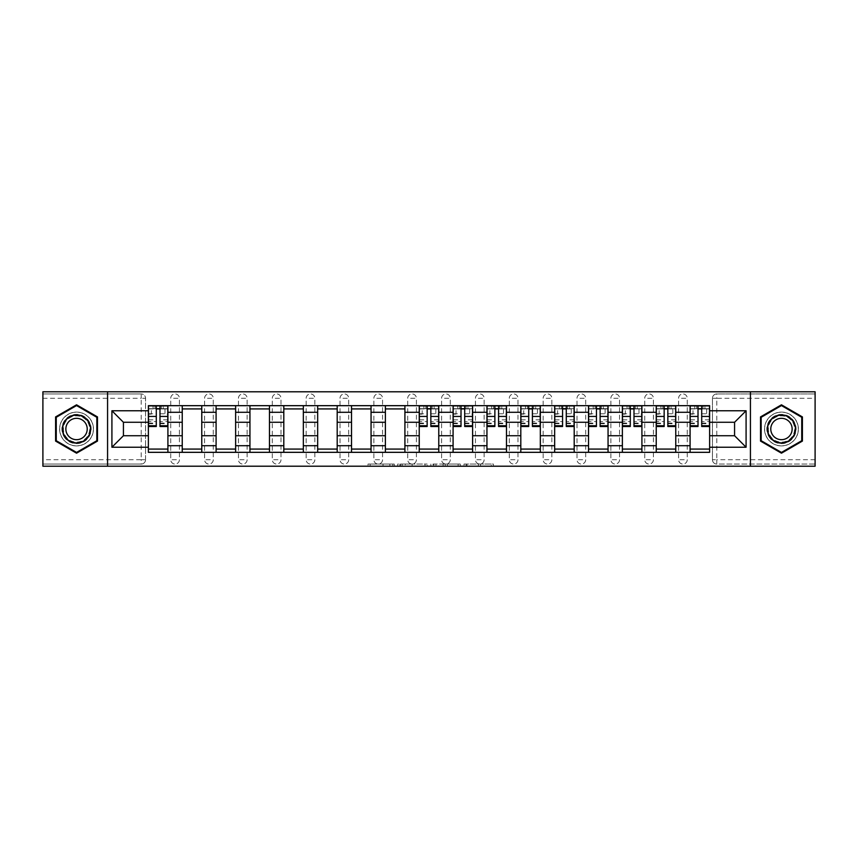 <?xml version="1.0" encoding="UTF-8"?>
<svg xmlns="http://www.w3.org/2000/svg" width="858" height="858" viewBox="0 0 858 858"><rect width="100%" height="100%" fill="white"/><g stroke="black" fill="none" stroke-linecap="round" stroke-linejoin="round"><path stroke-width="0.64" stroke-dasharray="4.29 3.22" d="M394.272 466.216L370.152 466.216L394.272 466.216L394.272 464.049L383.043 464.049L383.043 466.216L383.043 464.049L394.272 464.049L394.272 466.216L394.272 464.049L383.043 464.049L383.043 466.216L383.043 464.049L394.272 464.049L370.152 464.049L394.272 464.049M678.592 398.294A4.344 4.344 0 0 1 682.925 393.951A4.344 4.344 0 0 1 687.269 398.294A4.344 4.344 0 0 0 682.925 393.951A4.344 4.344 0 0 0 678.592 398.294L678.592 459.706A4.344 4.344 0 0 0 682.925 464.049A4.344 4.344 0 0 0 687.269 459.706L687.269 398.294A4.344 4.344 0 0 0 682.925 393.951A4.344 4.344 0 0 0 678.592 398.294L678.592 459.706A4.344 4.344 0 0 0 682.925 464.049A4.344 4.344 0 0 0 687.269 459.706L687.269 398.294L678.592 398.294M644.733 398.294A4.344 4.344 0 0 1 649.066 393.951A4.344 4.344 0 0 1 653.41 398.294A4.344 4.344 0 0 0 649.066 393.951A4.344 4.344 0 0 0 644.733 398.294L644.733 459.706A4.344 4.344 0 0 0 649.066 464.049A4.344 4.344 0 0 0 653.41 459.706L653.41 398.294A4.344 4.344 0 0 0 649.066 393.951A4.344 4.344 0 0 0 644.733 398.294L644.733 459.706A4.344 4.344 0 0 0 649.066 464.049A4.344 4.344 0 0 0 653.41 459.706L653.41 398.294L644.733 398.294M610.875 398.294A4.344 4.344 0 0 1 615.218 393.951A4.344 4.344 0 0 1 619.551 398.294A4.344 4.344 0 0 0 615.218 393.951A4.344 4.344 0 0 0 610.875 398.294L610.875 459.706A4.344 4.344 0 0 0 615.218 464.049A4.344 4.344 0 0 0 619.551 459.706L619.551 398.294A4.344 4.344 0 0 0 615.218 393.951A4.344 4.344 0 0 0 610.875 398.294L610.875 459.706A4.344 4.344 0 0 0 615.218 464.049A4.344 4.344 0 0 0 619.551 459.706L619.551 398.294L610.875 398.294M577.016 398.294A4.344 4.344 0 0 1 581.359 393.951A4.344 4.344 0 0 1 585.692 398.294A4.344 4.344 0 0 0 581.359 393.951A4.344 4.344 0 0 0 577.016 398.294L577.016 459.706A4.344 4.344 0 0 0 581.359 464.049A4.344 4.344 0 0 0 585.692 459.706L585.692 398.294A4.344 4.344 0 0 0 581.359 393.951A4.344 4.344 0 0 0 577.016 398.294L577.016 459.706A4.344 4.344 0 0 0 581.359 464.049A4.344 4.344 0 0 0 585.692 459.706L585.692 398.294L577.016 398.294M543.157 398.294A4.344 4.344 0 0 1 547.501 393.951A4.344 4.344 0 0 1 551.844 398.294A4.344 4.344 0 0 0 547.501 393.951A4.344 4.344 0 0 0 543.157 398.294L543.157 459.706A4.344 4.344 0 0 0 547.501 464.049A4.344 4.344 0 0 0 551.844 459.706L551.844 398.294A4.344 4.344 0 0 0 547.501 393.951A4.344 4.344 0 0 0 543.157 398.294L543.157 459.706A4.344 4.344 0 0 0 547.501 464.049A4.344 4.344 0 0 0 551.844 459.706L551.844 398.294L543.157 398.294M509.298 398.294A4.344 4.344 0 0 1 513.642 393.951A4.344 4.344 0 0 1 517.985 398.294A4.344 4.344 0 0 0 513.642 393.951A4.344 4.344 0 0 0 509.298 398.294L509.298 459.706A4.344 4.344 0 0 0 513.642 464.049A4.344 4.344 0 0 0 517.985 459.706L517.985 398.294A4.344 4.344 0 0 0 513.642 393.951A4.344 4.344 0 0 0 509.298 398.294L509.298 459.706A4.344 4.344 0 0 0 513.642 464.049A4.344 4.344 0 0 0 517.985 459.706L517.985 398.294L509.298 398.294M475.45 398.294A4.344 4.344 0 0 1 479.783 393.951A4.344 4.344 0 0 1 484.126 398.294A4.344 4.344 0 0 0 479.783 393.951A4.344 4.344 0 0 0 475.45 398.294L475.45 459.706A4.344 4.344 0 0 0 479.783 464.049A4.344 4.344 0 0 0 484.126 459.706L484.126 398.294A4.344 4.344 0 0 0 479.783 393.951A4.344 4.344 0 0 0 475.45 398.294L475.45 459.706A4.344 4.344 0 0 0 479.783 464.049A4.344 4.344 0 0 0 484.126 459.706L484.126 398.294L475.45 398.294M441.591 398.294A4.344 4.344 0 0 1 445.924 393.951A4.344 4.344 0 0 1 450.268 398.294A4.344 4.344 0 0 0 445.924 393.951A4.344 4.344 0 0 0 441.591 398.294L441.591 459.706A4.344 4.344 0 0 0 445.924 464.049A4.344 4.344 0 0 0 450.268 459.706L450.268 398.294A4.344 4.344 0 0 0 445.924 393.951A4.344 4.344 0 0 0 441.591 398.294L441.591 459.706A4.344 4.344 0 0 0 445.924 464.049A4.344 4.344 0 0 0 450.268 459.706L450.268 398.294L441.591 398.294M407.732 398.294A4.344 4.344 0 0 1 412.076 393.951A4.344 4.344 0 0 1 416.409 398.294A4.344 4.344 0 0 0 412.076 393.951A4.344 4.344 0 0 0 407.732 398.294L407.732 459.706A4.344 4.344 0 0 0 412.076 464.049A4.344 4.344 0 0 0 416.409 459.706L416.409 398.294A4.344 4.344 0 0 0 412.076 393.951A4.344 4.344 0 0 0 407.732 398.294L407.732 459.706A4.344 4.344 0 0 0 412.076 464.049A4.344 4.344 0 0 0 416.409 459.706L416.409 398.294L407.732 398.294M373.874 398.294A4.344 4.344 0 0 1 378.217 393.951A4.344 4.344 0 0 1 382.55 398.294A4.344 4.344 0 0 0 378.217 393.951A4.344 4.344 0 0 0 373.874 398.294L373.874 459.706A4.344 4.344 0 0 0 378.217 464.049A4.344 4.344 0 0 0 382.55 459.706L382.55 398.294A4.344 4.344 0 0 0 378.217 393.951A4.344 4.344 0 0 0 373.874 398.294L373.874 459.706A4.344 4.344 0 0 0 378.217 464.049A4.344 4.344 0 0 0 382.55 459.706L382.55 398.294L373.874 398.294M340.015 398.294A4.344 4.344 0 0 1 344.358 393.951A4.344 4.344 0 0 1 348.702 398.294A4.344 4.344 0 0 0 344.358 393.951A4.344 4.344 0 0 0 340.015 398.294L340.015 459.706A4.344 4.344 0 0 0 344.358 464.049A4.344 4.344 0 0 0 348.702 459.706L348.702 398.294A4.344 4.344 0 0 0 344.358 393.951A4.344 4.344 0 0 0 340.015 398.294L340.015 459.706A4.344 4.344 0 0 0 344.358 464.049A4.344 4.344 0 0 0 348.702 459.706L348.702 398.294L340.015 398.294M306.156 398.294A4.344 4.344 0 0 1 310.499 393.951A4.344 4.344 0 0 1 314.843 398.294A4.344 4.344 0 0 0 310.499 393.951A4.344 4.344 0 0 0 306.156 398.294L306.156 459.706A4.344 4.344 0 0 0 310.499 464.049A4.344 4.344 0 0 0 314.843 459.706L314.843 398.294A4.344 4.344 0 0 0 310.499 393.951A4.344 4.344 0 0 0 306.156 398.294L306.156 459.706A4.344 4.344 0 0 0 310.499 464.049A4.344 4.344 0 0 0 314.843 459.706L314.843 398.294L306.156 398.294M272.308 398.294A4.344 4.344 0 0 1 276.641 393.951A4.344 4.344 0 0 1 280.984 398.294A4.344 4.344 0 0 0 276.641 393.951A4.344 4.344 0 0 0 272.308 398.294L272.308 459.706A4.344 4.344 0 0 0 276.641 464.049A4.344 4.344 0 0 0 280.984 459.706L280.984 398.294A4.344 4.344 0 0 0 276.641 393.951A4.344 4.344 0 0 0 272.308 398.294L272.308 459.706A4.344 4.344 0 0 0 276.641 464.049A4.344 4.344 0 0 0 280.984 459.706L280.984 398.294L272.308 398.294M238.449 398.294A4.344 4.344 0 0 1 242.782 393.951A4.344 4.344 0 0 1 247.125 398.294A4.344 4.344 0 0 0 242.782 393.951A4.344 4.344 0 0 0 238.449 398.294L238.449 459.706A4.344 4.344 0 0 0 242.782 464.049A4.344 4.344 0 0 0 247.125 459.706L247.125 398.294A4.344 4.344 0 0 0 242.782 393.951A4.344 4.344 0 0 0 238.449 398.294L238.449 459.706A4.344 4.344 0 0 0 242.782 464.049A4.344 4.344 0 0 0 247.125 459.706L247.125 398.294L238.449 398.294M204.59 398.294A4.344 4.344 0 0 1 208.934 393.951A4.344 4.344 0 0 1 213.267 398.294A4.344 4.344 0 0 0 208.934 393.951A4.344 4.344 0 0 0 204.59 398.294L204.59 459.706A4.344 4.344 0 0 0 208.934 464.049A4.344 4.344 0 0 0 213.267 459.706L213.267 398.294A4.344 4.344 0 0 0 208.934 393.951A4.344 4.344 0 0 0 204.59 398.294L204.59 459.706A4.344 4.344 0 0 0 208.934 464.049A4.344 4.344 0 0 0 213.267 459.706L213.267 398.294L204.59 398.294M170.731 398.294A4.344 4.344 0 0 1 175.075 393.951A4.344 4.344 0 0 1 179.408 398.294A4.344 4.344 0 0 0 175.075 393.951A4.344 4.344 0 0 0 170.731 398.294L170.731 459.706A4.344 4.344 0 0 0 175.075 464.049A4.344 4.344 0 0 0 179.408 459.706L179.408 398.294A4.344 4.344 0 0 0 175.075 393.951A4.344 4.344 0 0 0 170.731 398.294L170.731 459.706A4.344 4.344 0 0 0 175.075 464.049A4.344 4.344 0 0 0 179.408 459.706L179.408 398.294L170.731 398.294M76.544 445.924A16.924 16.924 0 0 1 59.61 429A16.924 16.924 0 0 1 76.544 412.076A16.924 16.924 0 0 1 93.468 429A16.924 16.924 0 0 1 76.544 445.924A16.924 16.924 0 0 1 59.61 429A16.924 16.924 0 0 1 76.544 412.076A16.924 16.924 0 0 1 93.468 429A16.924 16.924 0 0 1 76.544 445.924M781.456 445.924A16.924 16.924 0 0 1 764.532 429A16.924 16.924 0 0 1 781.456 412.076A16.924 16.924 0 0 1 798.39 429A16.924 16.924 0 0 1 781.456 445.924A16.924 16.924 0 0 1 764.532 429A16.924 16.924 0 0 1 781.456 412.076A16.924 16.924 0 0 1 798.39 429A16.924 16.924 0 0 1 781.456 445.924M491.259 466.216L466.119 466.216L491.259 466.216L491.259 464.049L480.501 464.049L493.393 464.049L493.393 466.216L493.393 464.049L466.119 464.049L493.393 464.049L493.393 466.216L493.393 464.049L491.259 464.049L491.259 466.216M478.367 466.216L466.977 466.216L478.367 466.216L478.367 464.049L480.501 464.049L478.367 464.049L478.367 466.216L478.367 464.049L466.977 464.049L466.977 466.216L466.977 464.049L478.367 464.049L478.367 466.216M463.996 466.216L466.119 466.216L463.996 466.216L463.996 464.049L466.119 464.049L463.996 464.049L463.996 466.216M368.018 466.216L370.152 466.216L368.018 466.216L368.018 464.049L370.152 464.049L368.018 464.049L368.018 466.216M815.1 459.706L716.784 459.706L716.784 464.049L815.1 464.049L815.1 466.216L42.9 466.216L42.9 464.049L141.216 464.049A4.344 4.344 0 0 0 145.56 459.706L145.56 398.294A4.344 4.344 0 0 0 141.216 393.951A4.344 4.344 0 0 1 145.56 398.294A4.344 4.344 0 0 0 141.216 393.951L42.9 393.951L42.9 391.784L815.1 391.784L815.1 393.951L716.784 393.951A4.344 4.344 0 0 0 712.44 398.294L712.44 459.706A4.344 4.344 0 0 0 716.784 464.049A4.344 4.344 0 0 1 712.44 459.706A4.344 4.344 0 0 0 716.784 464.049L815.1 464.049L815.1 393.951L716.784 393.951A4.344 4.344 0 0 0 712.44 398.294L712.44 459.706L716.784 459.706L716.784 398.294L815.1 398.294M427.134 466.216L425.01 466.216L427.134 466.216L427.134 464.049L427.134 466.216M399.871 466.216L425.01 466.216L397.737 466.216L399.871 466.216L399.871 464.049L427.134 464.049L397.737 464.049L397.737 466.216L397.737 464.049L399.871 464.049L399.871 466.216M432.99 466.216L460.263 466.216L430.866 466.216L432.99 466.216L432.99 464.049L460.263 464.049L460.263 466.216L460.263 464.049L447.372 464.049L447.372 466.216M145.56 459.706L145.56 398.294L141.216 398.294L141.216 459.706L42.9 459.706L42.9 464.049L141.216 464.049A4.344 4.344 0 0 0 145.56 459.706A4.344 4.344 0 0 1 141.216 464.049L141.216 459.706L145.56 459.706M42.9 398.294L141.216 398.294L141.216 393.951L42.9 393.951L42.9 459.706M690.089 405.673L709.62 405.673L709.62 408.923L690.089 408.923L690.089 405.673L675.761 405.673L675.761 408.923L656.231 408.923L656.231 405.673L641.913 405.673L641.913 408.923L622.372 408.923L622.372 405.673L608.054 405.673L608.054 408.923L588.524 408.923L588.524 405.673L574.195 405.673L574.195 408.923L554.665 408.923L554.665 405.673L540.336 405.673L540.336 408.923L520.806 408.923L520.806 405.673L506.477 405.673L506.477 408.923L486.947 408.923L486.947 405.673L472.619 405.673L472.619 408.923L453.088 408.923L453.088 405.673L438.77 405.673L438.77 408.923L419.23 408.923L419.23 405.673L404.912 405.673L404.912 408.923L385.381 408.923L385.381 405.673L371.053 405.673L371.053 408.923L351.523 408.923L351.523 405.673L337.194 405.673L337.194 408.923L317.664 408.923L317.664 405.673L303.335 405.673L303.335 408.923L283.805 408.923L283.805 405.673L269.476 405.673L269.476 408.923L249.946 408.923L249.946 405.673L235.628 405.673L235.628 408.923L216.087 408.923L216.087 405.673L201.769 405.673L201.769 408.923L182.239 408.923L182.239 405.673L167.911 405.673L167.911 408.923L148.38 408.923L148.38 449.077L167.911 449.077L167.911 408.923M167.911 449.077L167.911 452.327L182.239 452.327L182.239 449.077L201.769 449.077L201.769 408.923M182.239 408.923L182.239 449.077M201.769 449.077L201.769 452.327L216.087 452.327L216.087 449.077L235.628 449.077L235.628 408.923M216.087 408.923L216.087 449.077M235.628 449.077L235.628 452.327L249.946 452.327L249.946 449.077L269.476 449.077L269.476 408.923M249.946 408.923L249.946 449.077M269.476 449.077L269.476 452.327L283.805 452.327L283.805 449.077L303.335 449.077L303.335 408.923M283.805 408.923L283.805 449.077M303.335 449.077L303.335 452.327L317.664 452.327L317.664 449.077L337.194 449.077L337.194 408.923M317.664 408.923L317.664 449.077M337.194 449.077L337.194 452.327L351.523 452.327L351.523 449.077L371.053 449.077L371.053 408.923M351.523 408.923L351.523 449.077M371.053 449.077L371.053 452.327L385.381 452.327L385.381 449.077L404.912 449.077L404.912 408.923M385.381 408.923L385.381 449.077M404.912 449.077L404.912 452.327L419.23 452.327L419.23 449.077L438.77 449.077L438.77 408.923M419.23 408.923L419.23 449.077M438.77 449.077L438.77 452.327L453.088 452.327L453.088 449.077L472.619 449.077L472.619 408.923M453.088 408.923L453.088 449.077M472.619 449.077L472.619 452.327L486.947 452.327L486.947 449.077L506.477 449.077L506.477 408.923M486.947 408.923L486.947 449.077M506.477 449.077L506.477 452.327L520.806 452.327L520.806 449.077L540.336 449.077L540.336 408.923M520.806 408.923L520.806 449.077M540.336 449.077L540.336 452.327L554.665 452.327L554.665 449.077L574.195 449.077L574.195 408.923M554.665 408.923L554.665 449.077M574.195 449.077L574.195 452.327L588.524 452.327L588.524 449.077L608.054 449.077L608.054 408.923M588.524 408.923L588.524 449.077M608.054 449.077L608.054 452.327L622.372 452.327L622.372 449.077L641.913 449.077L641.913 408.923M622.372 408.923L622.372 449.077M641.913 449.077L641.913 452.327L656.231 452.327L656.231 449.077L675.761 449.077L675.761 408.923M656.231 408.923L656.231 449.077M675.761 449.077L675.761 452.327L690.089 452.327L690.089 449.077L709.62 449.077L709.62 408.923M690.089 408.923L690.089 449.077M675.761 435.725L690.089 435.725M641.913 435.725L656.231 435.725M608.054 435.725L622.372 435.725M574.195 435.725L588.524 435.725M540.336 435.725L554.665 435.725M506.477 435.725L520.806 435.725M472.619 435.725L486.947 435.725M438.77 435.725L453.088 435.725M404.912 435.725L419.23 435.725M371.053 435.725L385.381 435.725M337.194 435.725L351.523 435.725M303.335 435.725L317.664 435.725M269.476 435.725L283.805 435.725M235.628 435.725L249.946 435.725M201.769 435.725L216.087 435.725M167.911 435.725L182.239 435.725M690.089 422.275L675.761 422.275M656.231 422.275L641.913 422.275M622.372 422.275L608.054 422.275M588.524 422.275L574.195 422.275M554.665 422.275L540.336 422.275M520.806 422.275L506.477 422.275M486.947 422.275L472.619 422.275M453.088 422.275L438.77 422.275M419.23 422.275L404.912 422.275M385.381 422.275L371.053 422.275M351.523 422.275L337.194 422.275M317.664 422.275L303.335 422.275M283.805 422.275L269.476 422.275M249.946 422.275L235.628 422.275M216.087 422.275L201.769 422.275M182.239 422.275L167.911 422.275M148.38 422.275L123.423 422.275L123.423 435.725L148.38 435.725M107.572 466.216L107.572 391.784M750.428 466.216L750.428 391.784M709.62 435.725L734.577 435.725L734.577 422.275L709.62 422.275M167.911 452.327L148.38 452.327L148.38 449.077M148.38 408.923L148.38 405.673L167.911 405.673M182.239 405.673L201.769 405.673M216.087 405.673L235.628 405.673M249.946 405.673L269.476 405.673M283.805 405.673L303.335 405.673M317.664 405.673L337.194 405.673M351.523 405.673L371.053 405.673M385.381 405.673L404.912 405.673M419.23 405.673L438.77 405.673M453.088 405.673L472.619 405.673M486.947 405.673L506.477 405.673M520.806 405.673L540.336 405.673M554.665 405.673L574.195 405.673M588.524 405.673L608.054 405.673M622.372 405.673L641.913 405.673M656.231 405.673L675.761 405.673M709.62 449.077L709.62 452.327L690.089 452.327M675.761 452.327L656.231 452.327M641.913 452.327L622.372 452.327M608.054 452.327L588.524 452.327M574.195 452.327L554.665 452.327M540.336 452.327L520.806 452.327M506.477 452.327L486.947 452.327M472.619 452.327L453.088 452.327M438.77 452.327L419.23 452.327M404.912 452.327L385.381 452.327M371.053 452.327L351.523 452.327M337.194 452.327L317.664 452.327M303.335 452.327L283.805 452.327M269.476 452.327L249.946 452.327M235.628 452.327L216.087 452.327M201.769 452.327L182.239 452.327M148.488 408.923L156.295 408.923M159.985 408.923L167.803 408.923M687.269 459.706A4.344 4.344 0 0 1 682.925 464.049A4.344 4.344 0 0 1 678.592 459.706L687.269 459.706M653.41 459.706A4.344 4.344 0 0 1 649.066 464.049A4.344 4.344 0 0 1 644.733 459.706L653.41 459.706M619.551 459.706A4.344 4.344 0 0 1 615.218 464.049A4.344 4.344 0 0 1 610.875 459.706L619.551 459.706M585.692 459.706A4.344 4.344 0 0 1 581.359 464.049A4.344 4.344 0 0 1 577.016 459.706L585.692 459.706M551.844 459.706A4.344 4.344 0 0 1 547.501 464.049A4.344 4.344 0 0 1 543.157 459.706L551.844 459.706M517.985 459.706A4.344 4.344 0 0 1 513.642 464.049A4.344 4.344 0 0 1 509.298 459.706L517.985 459.706M484.126 459.706A4.344 4.344 0 0 1 479.783 464.049A4.344 4.344 0 0 1 475.45 459.706L484.126 459.706M450.268 459.706A4.344 4.344 0 0 1 445.924 464.049A4.344 4.344 0 0 1 441.591 459.706L450.268 459.706M416.409 459.706A4.344 4.344 0 0 1 412.076 464.049A4.344 4.344 0 0 1 407.732 459.706L416.409 459.706M382.55 459.706A4.344 4.344 0 0 1 378.217 464.049A4.344 4.344 0 0 1 373.874 459.706L382.55 459.706M348.702 459.706A4.344 4.344 0 0 1 344.358 464.049A4.344 4.344 0 0 1 340.015 459.706L348.702 459.706M314.843 459.706A4.344 4.344 0 0 1 310.499 464.049A4.344 4.344 0 0 1 306.156 459.706L314.843 459.706M280.984 459.706A4.344 4.344 0 0 1 276.641 464.049A4.344 4.344 0 0 1 272.308 459.706L280.984 459.706M247.125 459.706A4.344 4.344 0 0 1 242.782 464.049A4.344 4.344 0 0 1 238.449 459.706L247.125 459.706M213.267 459.706A4.344 4.344 0 0 1 208.934 464.049A4.344 4.344 0 0 1 204.59 459.706L213.267 459.706M179.408 459.706A4.344 4.344 0 0 1 175.075 464.049A4.344 4.344 0 0 1 170.731 459.706L179.408 459.706M419.337 408.923L427.155 408.923M430.845 408.923L438.663 408.923M453.196 408.923L461.014 408.923M464.704 408.923L472.511 408.923M487.054 408.923L494.873 408.923M498.562 408.923L506.37 408.923M520.913 408.923L528.721 408.923M532.41 408.923L540.229 408.923M554.772 408.923L562.58 408.923M566.269 408.923L574.088 408.923M588.631 408.923L596.439 408.923M600.128 408.923L607.947 408.923M622.479 408.923L630.298 408.923M633.987 408.923L641.795 408.923M656.338 408.923L664.156 408.923M667.846 408.923L675.654 408.923M690.197 408.923L698.015 408.923M701.705 408.923L709.512 408.923M97.48 416.913L76.544 404.815L55.598 416.913L55.598 441.087L76.544 453.185L97.48 441.087L97.48 416.913M802.402 416.913L781.456 404.815L760.52 416.913L760.52 441.087L781.456 453.185L802.402 441.087L802.402 416.913M402.209 466.216L405.298 466.216L402.209 466.216L402.209 464.049L400.718 464.049L400.718 466.216L400.718 464.049L405.298 464.049L402.209 464.049L402.209 466.216M405.298 466.216L412.119 466.216L405.298 466.216L405.298 464.049L412.119 464.049L412.119 466.216L412.119 464.049L405.298 464.049L405.298 466.216M432.99 464.049L445.248 464.049L445.248 466.216L445.248 464.049L443.114 464.049L445.248 464.049L445.248 466.216L445.248 464.049L447.372 464.049M433.848 464.049L433.848 466.216L433.848 464.049M430.866 464.049L430.866 466.216L430.866 464.049M167.803 419.819L159.985 419.819L159.985 408.708L167.803 408.708L164.983 408.708L164.983 414.135L167.803 414.135L167.803 408.708L167.803 414.135L164.983 414.135L164.983 408.708L167.803 408.708L167.803 426.501M148.488 423.68L156.295 423.68L156.295 419.819L148.488 419.819L148.488 423.68L148.488 408.708L167.803 408.708L167.803 405.888L148.488 405.888L148.488 414.135L151.308 414.135L151.308 408.708L148.488 408.708L148.488 414.135L151.308 414.135L151.308 408.708L148.488 408.708L156.295 408.708L156.295 405.888M159.985 419.819L159.985 421.578L167.803 421.578M159.985 421.578L159.985 426.501M163.245 408.708L153.046 408.708L163.245 408.708L163.245 405.888L153.046 405.888L163.245 405.888L163.245 408.708M148.488 413.771L156.295 413.771L156.295 408.708M156.295 413.771L156.295 423.68M156.295 419.819L156.295 426.501M148.488 419.819L148.488 421.578L156.295 421.578M148.488 421.578L148.488 426.501M159.985 408.708L159.985 405.888M153.046 405.888L153.046 408.708L153.046 405.888M63.857 436.325A14.65 14.65 0 0 0 83.87 441.688A14.65 14.65 0 0 0 89.232 421.675A14.65 14.65 0 0 0 69.219 416.312A14.65 14.65 0 0 0 63.857 436.325M88.288 422.222A13.567 13.567 0 0 1 83.323 440.744A13.567 13.567 0 0 1 64.79 435.778A13.567 13.567 0 0 0 83.323 440.744A13.567 13.567 0 0 0 88.288 422.222A13.567 13.567 0 0 0 69.755 417.256A13.567 13.567 0 0 0 64.79 435.778A13.567 13.567 0 0 1 69.755 417.256A13.567 13.567 0 0 1 88.288 422.222A13.567 13.567 0 0 0 69.755 417.256A13.567 13.567 0 0 0 64.79 435.778M67.289 434.341A10.682 10.682 0 0 0 81.885 438.245A10.682 10.682 0 0 0 85.789 423.659A10.682 10.682 0 0 0 71.203 419.755A10.682 10.682 0 0 0 67.289 434.341M61.969 437.408A16.817 16.817 0 0 1 68.125 414.435A16.817 16.817 0 0 1 91.109 420.592A16.817 16.817 0 0 1 84.953 443.565A16.817 16.817 0 0 1 61.969 437.408A16.817 16.817 0 0 1 68.125 414.435A16.817 16.817 0 0 1 91.109 420.592A16.817 16.817 0 0 1 84.953 443.565A16.817 16.817 0 0 1 61.969 437.408M76.544 405.566L96.836 417.288L96.836 440.712L76.544 452.434L56.253 440.712L56.253 417.288L76.544 405.566M768.768 436.325A14.65 14.65 0 0 0 788.781 441.688A14.65 14.65 0 0 0 794.143 421.675A14.65 14.65 0 0 0 774.13 416.312A14.65 14.65 0 0 0 768.768 436.325M793.21 422.222A13.567 13.567 0 0 1 788.245 440.744A13.567 13.567 0 0 1 769.712 435.778A13.567 13.567 0 0 0 788.245 440.744A13.567 13.567 0 0 0 793.21 422.222A13.567 13.567 0 0 0 774.677 417.256A13.567 13.567 0 0 0 769.712 435.778A13.567 13.567 0 0 1 774.677 417.256A13.567 13.567 0 0 1 793.21 422.222A13.567 13.567 0 0 0 774.677 417.256A13.567 13.567 0 0 0 769.712 435.778M772.211 434.341A10.682 10.682 0 0 0 786.797 438.245A10.682 10.682 0 0 0 790.711 423.659A10.682 10.682 0 0 0 776.115 419.755A10.682 10.682 0 0 0 772.211 434.341M766.891 437.408A16.817 16.817 0 0 1 773.047 414.435A16.817 16.817 0 0 1 796.031 420.592A16.817 16.817 0 0 1 789.875 443.565A16.817 16.817 0 0 1 766.891 437.408A16.817 16.817 0 0 1 773.047 414.435A16.817 16.817 0 0 1 796.031 420.592A16.817 16.817 0 0 1 789.875 443.565A16.817 16.817 0 0 1 766.891 437.408M781.456 405.566L801.747 417.288L801.747 440.712L781.456 452.434L761.164 440.712L761.164 417.288L781.456 405.566M438.663 419.819L430.845 419.819L430.845 408.708L438.663 408.708L435.832 408.708L435.832 414.135L438.663 414.135L438.663 408.708L438.663 414.135L435.832 414.135L435.832 408.708L438.663 408.708L438.663 426.501M419.337 423.68L427.155 423.68L427.155 419.819L419.337 419.819L419.337 423.68L419.337 408.708L438.663 408.708L438.663 405.888L419.337 405.888L419.337 414.135L422.168 414.135L422.168 408.708L419.337 408.708L419.337 414.135L422.168 414.135L422.168 408.708L419.337 408.708L427.155 408.708L427.155 405.888M430.845 419.819L430.845 421.578L438.663 421.578M430.845 421.578L430.845 426.501M434.105 408.708L423.895 408.708L434.105 408.708L434.105 405.888L423.895 405.888L434.105 405.888L434.105 408.708M419.337 413.771L427.155 413.771L427.155 408.708M427.155 413.771L427.155 423.68M427.155 419.819L427.155 426.501M419.337 419.819L419.337 421.578L427.155 421.578M419.337 421.578L419.337 426.501M430.845 408.708L430.845 405.888M423.895 405.888L423.895 408.708L423.895 405.888M472.511 419.819L464.704 419.819L464.704 408.708L472.511 408.708L469.691 408.708L469.691 414.135L472.511 414.135L472.511 408.708L472.511 414.135L469.691 414.135L469.691 408.708L472.511 408.708L472.511 426.501M453.196 423.68L461.014 423.68L461.014 419.819L453.196 419.819L453.196 423.68L453.196 408.708L472.511 408.708L472.511 405.888L453.196 405.888L453.196 414.135L456.016 414.135L456.016 408.708L453.196 408.708L453.196 414.135L456.016 414.135L456.016 408.708L453.196 408.708L461.014 408.708L461.014 405.888M464.704 419.819L464.704 421.578L472.511 421.578M464.704 421.578L464.704 426.501M467.953 408.708L457.754 408.708L467.953 408.708L467.953 405.888L457.754 405.888L467.953 405.888L467.953 408.708M453.196 413.771L461.014 413.771L461.014 408.708M461.014 413.771L461.014 423.68M461.014 419.819L461.014 426.501M453.196 419.819L453.196 421.578L461.014 421.578M453.196 421.578L453.196 426.501M464.704 408.708L464.704 405.888M457.754 405.888L457.754 408.708L457.754 405.888M506.37 419.819L498.562 419.819L498.562 408.708L506.37 408.708L503.549 408.708L503.549 414.135L506.37 414.135L506.37 408.708L506.37 414.135L503.549 414.135L503.549 408.708L506.37 408.708L506.37 426.501M487.054 423.68L494.873 423.68L494.873 419.819L487.054 419.819L487.054 423.68L487.054 408.708L506.37 408.708L506.37 405.888L487.054 405.888L487.054 414.135L489.875 414.135L489.875 408.708L487.054 408.708L487.054 414.135L489.875 414.135L489.875 408.708L487.054 408.708L494.873 408.708L494.873 405.888M498.562 419.819L498.562 421.578L506.37 421.578M498.562 421.578L498.562 426.501M501.812 408.708L491.613 408.708L501.812 408.708L501.812 405.888L491.613 405.888L501.812 405.888L501.812 408.708M487.054 413.771L494.873 413.771L494.873 408.708M494.873 413.771L494.873 423.68M494.873 419.819L494.873 426.501M487.054 419.819L487.054 421.578L494.873 421.578M487.054 421.578L487.054 426.501M498.562 408.708L498.562 405.888M491.613 405.888L491.613 408.708L491.613 405.888M540.229 419.819L532.41 419.819L532.41 408.708L540.229 408.708L537.408 408.708L537.408 414.135L540.229 414.135L540.229 408.708L540.229 414.135L537.408 414.135L537.408 408.708L540.229 408.708L540.229 426.501M520.913 423.68L528.721 423.68L528.721 419.819L520.913 419.819L520.913 423.68L520.913 408.708L540.229 408.708L540.229 405.888L520.913 405.888L520.913 414.135L523.734 414.135L523.734 408.708L520.913 408.708L520.913 414.135L523.734 414.135L523.734 408.708L520.913 408.708L528.721 408.708L528.721 405.888M532.41 419.819L532.41 421.578L540.229 421.578M532.41 421.578L532.41 426.501M535.671 408.708L525.471 408.708L535.671 408.708L535.671 405.888L525.471 405.888L535.671 405.888L535.671 408.708M520.913 413.771L528.721 413.771L528.721 408.708M528.721 413.771L528.721 423.68M528.721 419.819L528.721 426.501M520.913 419.819L520.913 421.578L528.721 421.578M520.913 421.578L520.913 426.501M532.41 408.708L532.41 405.888M525.471 405.888L525.471 408.708L525.471 405.888M574.088 419.819L566.269 419.819L566.269 408.708L574.088 408.708L571.267 408.708L571.267 414.135L574.088 414.135L574.088 408.708L574.088 414.135L571.267 414.135L571.267 408.708L574.088 408.708L574.088 426.501M554.772 423.68L562.58 423.68L562.58 419.819L554.772 419.819L554.772 423.68L554.772 408.708L574.088 408.708L574.088 405.888L554.772 405.888L554.772 414.135L557.593 414.135L557.593 408.708L554.772 408.708L554.772 414.135L557.593 414.135L557.593 408.708L554.772 408.708L562.58 408.708L562.58 405.888M566.269 419.819L566.269 421.578L574.088 421.578M566.269 421.578L566.269 426.501M569.53 408.708L559.33 408.708L569.53 408.708L569.53 405.888L559.33 405.888L569.53 405.888L569.53 408.708M554.772 413.771L562.58 413.771L562.58 408.708M562.58 413.771L562.58 423.68M562.58 419.819L562.58 426.501M554.772 419.819L554.772 421.578L562.58 421.578M554.772 421.578L554.772 426.501M566.269 408.708L566.269 405.888M559.33 405.888L559.33 408.708L559.33 405.888M607.947 419.819L600.128 419.819L600.128 408.708L607.947 408.708L605.126 408.708L605.126 414.135L607.947 414.135L607.947 408.708L607.947 414.135L605.126 414.135L605.126 408.708L607.947 408.708L607.947 426.501M588.631 423.68L596.439 423.68L596.439 419.819L588.631 419.819L588.631 423.68L588.631 408.708L607.947 408.708L607.947 405.888L588.631 405.888L588.631 414.135L591.452 414.135L591.452 408.708L588.631 408.708L588.631 414.135L591.452 414.135L591.452 408.708L588.631 408.708L596.439 408.708L596.439 405.888M600.128 419.819L600.128 421.578L607.947 421.578M600.128 421.578L600.128 426.501M603.389 408.708L593.189 408.708L603.389 408.708L603.389 405.888L593.189 405.888L603.389 405.888L603.389 408.708M588.631 413.771L596.439 413.771L596.439 408.708M596.439 413.771L596.439 423.68M596.439 419.819L596.439 426.501M588.631 419.819L588.631 421.578L596.439 421.578M588.631 421.578L588.631 426.501M600.128 408.708L600.128 405.888M593.189 405.888L593.189 408.708L593.189 405.888M641.795 419.819L633.987 419.819L633.987 408.708L641.795 408.708L638.974 408.708L638.974 414.135L641.795 414.135L641.795 408.708L641.795 414.135L638.974 414.135L638.974 408.708L641.795 408.708L641.795 426.501M622.479 423.68L630.298 423.68L630.298 419.819L622.479 419.819L622.479 423.68L622.479 408.708L641.795 408.708L641.795 405.888L622.479 405.888L622.479 414.135L625.31 414.135L625.31 408.708L622.479 408.708L622.479 414.135L625.31 414.135L625.31 408.708L622.479 408.708L630.298 408.708L630.298 405.888M633.987 419.819L633.987 421.578L641.795 421.578M633.987 421.578L633.987 426.501M637.247 408.708L627.037 408.708L637.247 408.708L637.247 405.888L627.037 405.888L637.247 405.888L637.247 408.708M622.479 413.771L630.298 413.771L630.298 408.708M630.298 413.771L630.298 423.68M630.298 419.819L630.298 426.501M622.479 419.819L622.479 421.578L630.298 421.578M622.479 421.578L622.479 426.501M633.987 408.708L633.987 405.888M627.037 405.888L627.037 408.708L627.037 405.888M675.654 419.819L667.846 419.819L667.846 408.708L675.654 408.708L672.833 408.708L672.833 414.135L675.654 414.135L675.654 408.708L675.654 414.135L672.833 414.135L672.833 408.708L675.654 408.708L675.654 426.501M656.338 423.68L664.156 423.68L664.156 419.819L656.338 419.819L656.338 423.68L656.338 408.708L675.654 408.708L675.654 405.888L656.338 405.888L656.338 414.135L659.159 414.135L659.159 408.708L656.338 408.708L656.338 414.135L659.159 414.135L659.159 408.708L656.338 408.708L664.156 408.708L664.156 405.888M667.846 419.819L667.846 421.578L675.654 421.578M667.846 421.578L667.846 426.501M671.095 408.708L660.896 408.708L671.095 408.708L671.095 405.888L660.896 405.888L671.095 405.888L671.095 408.708M656.338 413.771L664.156 413.771L664.156 408.708M664.156 413.771L664.156 423.68M664.156 419.819L664.156 426.501M656.338 419.819L656.338 421.578L664.156 421.578M656.338 421.578L656.338 426.501M667.846 408.708L667.846 405.888M660.896 405.888L660.896 408.708L660.896 405.888M709.512 419.819L701.705 419.819L701.705 408.708L709.512 408.708L706.692 408.708L706.692 414.135L709.512 414.135L709.512 408.708L709.512 414.135L706.692 414.135L706.692 408.708L709.512 408.708L709.512 426.501M690.197 423.68L698.015 423.68L698.015 419.819L690.197 419.819L690.197 423.68L690.197 408.708L709.512 408.708L709.512 405.888L690.197 405.888L690.197 414.135L693.017 414.135L693.017 408.708L690.197 408.708L690.197 414.135L693.017 414.135L693.017 408.708L690.197 408.708L698.015 408.708L698.015 405.888M701.705 419.819L701.705 421.578L709.512 421.578M701.705 421.578L701.705 426.501M704.954 408.708L694.755 408.708L704.954 408.708L704.954 405.888L694.755 405.888L704.954 405.888L704.954 408.708M690.197 413.771L698.015 413.771L698.015 408.708M698.015 413.771L698.015 423.68M698.015 419.819L698.015 426.501M690.197 419.819L690.197 421.578L698.015 421.578M690.197 421.578L690.197 426.501M701.705 408.708L701.705 405.888M694.755 405.888L694.755 408.708L694.755 405.888M392.782 464.049L392.782 466.216L392.782 464.049M716.784 393.951A4.344 4.344 0 0 0 712.44 398.294L716.784 398.294L716.784 393.951M389.854 464.049L389.854 466.216L389.854 464.049M370.152 464.049L370.152 466.216L370.152 464.049M425.01 464.049L425.01 466.216L425.01 464.049M458.129 464.049L458.129 466.216L458.129 464.049M443.114 464.049L443.114 466.216L443.114 464.049M435.982 464.049L435.982 466.216L435.982 464.049M480.501 464.049L480.501 466.216L480.501 464.049M466.119 464.049L466.119 466.216L466.119 464.049M159.985 413.771L167.803 413.771M159.985 423.101L167.803 423.101M148.488 423.101L156.295 423.101M161.293 405.888L161.293 408.708M154.998 405.888L154.998 408.708M87.902 422.436A13.117 13.117 0 0 1 83.097 440.358A13.117 13.117 0 0 1 65.176 435.564A13.117 13.117 0 0 1 69.981 417.642A13.117 13.117 0 0 1 87.902 422.436M792.824 422.436A13.117 13.117 0 0 1 788.019 440.358A13.117 13.117 0 0 1 770.098 435.564A13.117 13.117 0 0 1 774.903 417.642A13.117 13.117 0 0 1 792.824 422.436M430.845 413.771L438.663 413.771M430.845 423.101L438.663 423.101M419.337 423.101L427.155 423.101M432.142 405.888L432.142 408.708M425.858 405.888L425.858 408.708M464.704 413.771L472.511 413.771M464.704 423.101L472.511 423.101M453.196 423.101L461.014 423.101M466.001 405.888L466.001 408.708M459.706 405.888L459.706 408.708M498.562 413.771L506.37 413.771M498.562 423.101L506.37 423.101M487.054 423.101L494.873 423.101M499.86 405.888L499.86 408.708M493.565 405.888L493.565 408.708M532.41 413.771L540.229 413.771M532.41 423.101L540.229 423.101M520.913 423.101L528.721 423.101M533.719 405.888L533.719 408.708M527.423 405.888L527.423 408.708M566.269 413.771L574.088 413.771M566.269 423.101L574.088 423.101M554.772 423.101L562.58 423.101M567.578 405.888L567.578 408.708M561.282 405.888L561.282 408.708M600.128 413.771L607.947 413.771M600.128 423.101L607.947 423.101M588.631 423.101L596.439 423.101M601.437 405.888L601.437 408.708M595.141 405.888L595.141 408.708M633.987 413.771L641.795 413.771M633.987 423.101L641.795 423.101M622.479 423.101L630.298 423.101M635.285 405.888L635.285 408.708M629 405.888L629 408.708M667.846 413.771L675.654 413.771M667.846 423.101L675.654 423.101M656.338 423.101L664.156 423.101M669.143 405.888L669.143 408.708M662.848 405.888L662.848 408.708M701.705 413.771L709.512 413.771M701.705 423.101L709.512 423.101M690.197 423.101L698.015 423.101M703.002 405.888L703.002 408.708M696.707 405.888L696.707 408.708M159.985 423.68L167.803 423.68M430.845 423.68L438.663 423.68M464.704 423.68L472.511 423.68M498.562 423.68L506.37 423.68M532.41 423.68L540.229 423.68M566.269 423.68L574.088 423.68M600.128 423.68L607.947 423.68M633.987 423.68L641.795 423.68M667.846 423.68L675.654 423.68M701.705 423.68L709.512 423.68"/><path stroke-width="1.29" d="M750.428 466.216L815.1 466.216L815.1 391.784L42.9 391.784L42.9 466.216L750.428 466.216L750.428 391.784M182.239 452.327L182.239 412.29L167.911 412.29L167.911 452.327M167.911 412.29L167.911 405.673M182.239 412.29L182.239 405.673M201.769 405.673L201.769 452.327M216.087 452.327L216.087 405.673M235.628 405.673L235.628 452.327M249.946 452.327L249.946 405.673M269.476 405.673L269.476 452.327M283.805 452.327L283.805 405.673M303.335 405.673L303.335 452.327M317.664 452.327L317.664 405.673M337.194 405.673L337.194 452.327M351.523 452.327L351.523 405.673M371.053 405.673L371.053 452.327M385.381 452.327L385.381 405.673M404.912 405.673L404.912 452.327M419.23 452.327L419.23 405.673M438.77 405.673L438.77 452.327M453.088 452.327L453.088 405.673M472.619 405.673L472.619 452.327M486.947 452.327L486.947 405.673M506.477 405.673L506.477 452.327M520.806 452.327L520.806 405.673M540.336 405.673L540.336 452.327M554.665 452.327L554.665 405.673M574.195 405.673L574.195 452.327M588.524 452.327L588.524 405.673M608.054 405.673L608.054 452.327M622.372 452.327L622.372 405.673M641.913 405.673L641.913 452.327M656.231 452.327L656.231 405.673M675.761 405.673L675.761 452.327M690.089 452.327L690.089 405.673M690.089 435.725L675.761 435.725M656.231 435.725L641.913 435.725M622.372 435.725L608.054 435.725M588.524 435.725L574.195 435.725M554.665 435.725L540.336 435.725M520.806 435.725L506.477 435.725M486.947 435.725L472.619 435.725M453.088 435.725L438.77 435.725M419.23 435.725L404.912 435.725M385.381 435.725L371.053 435.725M351.523 435.725L337.194 435.725M317.664 435.725L303.335 435.725M283.805 435.725L269.476 435.725M249.946 435.725L235.628 435.725M216.087 435.725L201.769 435.725M182.239 435.725L167.911 435.725M690.089 422.275L675.761 422.275M656.231 422.275L641.913 422.275M622.372 422.275L608.054 422.275M588.524 422.275L574.195 422.275M554.665 422.275L540.336 422.275M520.806 422.275L506.477 422.275M486.947 422.275L472.619 422.275M453.088 422.275L438.77 422.275M419.23 422.275L404.912 422.275M385.381 422.275L371.053 422.275M351.523 422.275L337.194 422.275M317.664 422.275L303.335 422.275M283.805 422.275L269.476 422.275M249.946 422.275L235.628 422.275M216.087 422.275L201.769 422.275M182.239 422.275L167.911 422.275M123.423 435.725L148.38 435.725L148.38 422.275L123.423 422.275L123.423 435.725L111.915 447.233L111.915 410.767L148.38 410.767L148.38 422.275M709.62 422.275L709.62 435.725L734.577 435.725L734.577 422.275L709.62 422.275L709.62 405.673L148.38 405.673L148.38 410.767M709.62 410.767L746.085 410.767L746.085 447.233L709.62 447.233L709.62 435.725M148.38 435.725L148.38 452.327L709.62 452.327L709.62 447.233M148.38 447.233L111.915 447.233M107.572 466.216L107.572 391.784M97.48 416.913L76.544 404.815L55.598 416.913L55.598 441.087L76.544 453.185L97.48 441.087L97.48 416.913M802.402 416.913L781.456 404.815L760.52 416.913L760.52 441.087L781.456 453.185L802.402 441.087L802.402 416.913M167.911 449.077L148.38 449.077M156.295 408.923L159.985 408.923M201.769 449.077L182.239 449.077M182.239 408.923L201.769 408.923M235.628 449.077L216.087 449.077M216.087 408.923L235.628 408.923M269.476 449.077L249.946 449.077M249.946 408.923L269.476 408.923M303.335 449.077L283.805 449.077M283.805 408.923L303.335 408.923M337.194 449.077L317.664 449.077M317.664 408.923L337.194 408.923M371.053 449.077L351.523 449.077M351.523 408.923L371.053 408.923M404.912 449.077L385.381 449.077M385.381 408.923L404.912 408.923M438.77 449.077L419.23 449.077M427.155 408.923L430.845 408.923M472.619 449.077L453.088 449.077M461.014 408.923L464.704 408.923M506.477 449.077L486.947 449.077M494.873 408.923L498.562 408.923M540.336 449.077L520.806 449.077M528.721 408.923L532.41 408.923M574.195 449.077L554.665 449.077M562.58 408.923L566.269 408.923M608.054 449.077L588.524 449.077M596.439 408.923L600.128 408.923M641.913 449.077L622.372 449.077M630.298 408.923L633.987 408.923M675.761 449.077L656.231 449.077M664.156 408.923L667.846 408.923M709.62 449.077L690.089 449.077M698.015 408.923L701.705 408.923M111.915 410.767L123.423 422.275M734.577 435.725L746.085 447.233M734.577 422.275L746.085 410.767M159.985 426.501L159.985 405.888L167.803 405.888L167.803 426.501L159.985 426.501M156.295 408.708L159.985 408.708M156.295 405.888L148.488 405.888L148.488 426.501L156.295 426.501L156.295 405.888L159.985 405.888M64.318 436.057A14.103 14.103 0 0 0 83.591 441.216A14.103 14.103 0 0 0 88.76 421.943A14.103 14.103 0 0 0 69.487 416.784A14.103 14.103 0 0 0 64.318 436.057M67.289 434.341A10.682 10.682 0 0 0 81.885 438.245A10.682 10.682 0 0 0 85.789 423.659A10.682 10.682 0 0 0 71.203 419.755A10.682 10.682 0 0 0 67.289 434.341M76.544 405.566L96.836 417.288L96.836 440.712L76.544 452.434L56.253 440.712L56.253 417.288L76.544 405.566M769.24 436.057A14.103 14.103 0 0 0 788.513 441.216A14.103 14.103 0 0 0 793.682 421.943A14.103 14.103 0 0 0 774.409 416.784A14.103 14.103 0 0 0 769.24 436.057M772.211 434.341A10.682 10.682 0 0 0 786.797 438.245A10.682 10.682 0 0 0 790.711 423.659A10.682 10.682 0 0 0 776.115 419.755A10.682 10.682 0 0 0 772.211 434.341M781.456 405.566L801.747 417.288L801.747 440.712L781.456 452.434L761.164 440.712L761.164 417.288L781.456 405.566M430.845 426.501L430.845 405.888L438.663 405.888L438.663 426.501L430.845 426.501M427.155 408.708L430.845 408.708M427.155 405.888L419.337 405.888L419.337 426.501L427.155 426.501L427.155 405.888L430.845 405.888M464.704 426.501L464.704 405.888L472.511 405.888L472.511 426.501L464.704 426.501M461.014 408.708L464.704 408.708M461.014 405.888L453.196 405.888L453.196 426.501L461.014 426.501L461.014 405.888L464.704 405.888M498.562 426.501L498.562 405.888L506.37 405.888L506.37 426.501L498.562 426.501M494.873 408.708L498.562 408.708M494.873 405.888L487.054 405.888L487.054 426.501L494.873 426.501L494.873 405.888L498.562 405.888M532.41 426.501L532.41 405.888L540.229 405.888L540.229 426.501L532.41 426.501M528.721 408.708L532.41 408.708M528.721 405.888L520.913 405.888L520.913 426.501L528.721 426.501L528.721 405.888L532.41 405.888M566.269 426.501L566.269 405.888L574.088 405.888L574.088 426.501L566.269 426.501M562.58 408.708L566.269 408.708M562.58 405.888L554.772 405.888L554.772 426.501L562.58 426.501L562.58 405.888L566.269 405.888M600.128 426.501L600.128 405.888L607.947 405.888L607.947 426.501L600.128 426.501M596.439 408.708L600.128 408.708M596.439 405.888L588.631 405.888L588.631 426.501L596.439 426.501L596.439 405.888L600.128 405.888M633.987 426.501L633.987 405.888L641.795 405.888L641.795 426.501L633.987 426.501M630.298 408.708L633.987 408.708M630.298 405.888L622.479 405.888L622.479 426.501L630.298 426.501L630.298 405.888L633.987 405.888M667.846 426.501L667.846 405.888L675.654 405.888L675.654 426.501L667.846 426.501M664.156 408.708L667.846 408.708M664.156 405.888L656.338 405.888L656.338 426.501L664.156 426.501L664.156 405.888L667.846 405.888M701.705 426.501L701.705 405.888L709.512 405.888L709.512 426.501L701.705 426.501M698.015 408.708L701.705 408.708M698.015 405.888L690.197 405.888L690.197 426.501L698.015 426.501L698.015 405.888L701.705 405.888M656.231 412.29L641.913 412.29M622.372 412.29L608.054 412.29M588.524 412.29L574.195 412.29M554.665 412.29L540.336 412.29M520.806 412.29L506.477 412.29M486.947 412.29L472.619 412.29M453.088 412.29L438.77 412.29M419.23 412.29L404.912 412.29M385.381 412.29L371.053 412.29M351.523 412.29L337.194 412.29M317.664 412.29L303.335 412.29M283.805 412.29L269.476 412.29M249.946 412.29L235.628 412.29M216.087 412.29L201.769 412.29M690.089 412.29L675.761 412.29M656.231 445.71L641.913 445.71M622.372 445.71L608.054 445.71M588.524 445.71L574.195 445.71M554.665 445.71L540.336 445.71M520.806 445.71L506.477 445.71M486.947 445.71L472.619 445.71M453.088 445.71L438.77 445.71M419.23 445.71L404.912 445.71M385.381 445.71L371.053 445.71M351.523 445.71L337.194 445.71M317.664 445.71L303.335 445.71M283.805 445.71L269.476 445.71M249.946 445.71L235.628 445.71M216.087 445.71L201.769 445.71M182.239 445.71L167.911 445.71M690.089 445.71L675.761 445.71M159.985 425.761L167.803 425.761M159.985 416.43L167.803 416.43M148.488 425.761L156.295 425.761M148.488 416.43L156.295 416.43M430.845 425.761L438.663 425.761M430.845 416.43L438.663 416.43M419.337 425.761L427.155 425.761M419.337 416.43L427.155 416.43M464.704 425.761L472.511 425.761M464.704 416.43L472.511 416.43M453.196 425.761L461.014 425.761M453.196 416.43L461.014 416.43M498.562 425.761L506.37 425.761M498.562 416.43L506.37 416.43M487.054 425.761L494.873 425.761M487.054 416.43L494.873 416.43M532.41 425.761L540.229 425.761M532.41 416.43L540.229 416.43M520.913 425.761L528.721 425.761M520.913 416.43L528.721 416.43M566.269 425.761L574.088 425.761M566.269 416.43L574.088 416.43M554.772 425.761L562.58 425.761M554.772 416.43L562.58 416.43M600.128 425.761L607.947 425.761M600.128 416.43L607.947 416.43M588.631 425.761L596.439 425.761M588.631 416.43L596.439 416.43M633.987 425.761L641.795 425.761M633.987 416.43L641.795 416.43M622.479 425.761L630.298 425.761M622.479 416.43L630.298 416.43M667.846 425.761L675.654 425.761M667.846 416.43L675.654 416.43M656.338 425.761L664.156 425.761M656.338 416.43L664.156 416.43M701.705 425.761L709.512 425.761M701.705 416.43L709.512 416.43M690.197 425.761L698.015 425.761M690.197 416.43L698.015 416.43"/></g></svg>
